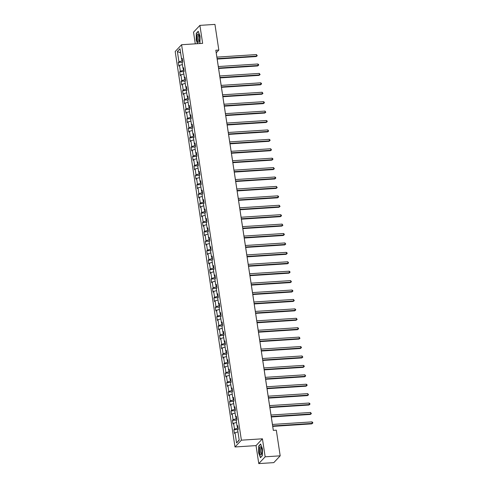 <?xml version="1.0" encoding="UTF-8"?>
<svg xmlns="http://www.w3.org/2000/svg" width="488" height="488" viewBox="0 0 488 488"><rect width="100%" height="100%" fill="white"/><g stroke="black" fill="none" stroke-linecap="round" stroke-linejoin="round"><path stroke-width="0.73" d="M258.768 463.6L265.161 456.805L262.434 438.81L256.048 445.611L258.768 463.6L273.805 462.624L280.191 455.829L276.312 430.172L273.304 430.367L215.818 50.252L218.825 50.057L214.946 24.4L199.909 25.376L193.523 32.171L195.285 43.841M256.048 445.611L235.002 446.971L175.198 51.521L181.585 44.725L241.389 440.176L235.002 446.971M177.382 51.514L178.931 61.775L178.303 62.446L178.846 66.069L179.48 65.398L180.353 71.193L179.724 71.864L180.273 75.487L180.902 74.817L181.78 80.612L181.152 81.282L181.695 84.906L182.329 84.235L183.201 90.03L182.573 90.701L183.122 94.324L183.75 93.653L184.629 99.448L184 100.119L184.543 103.743L185.178 103.072L186.05 108.867L185.422 109.538L185.971 113.161L186.599 112.49L187.477 118.285L186.849 118.956L187.392 122.579L188.026 121.908L188.905 127.703L188.27 128.374L188.819 131.998L189.448 131.327L190.326 137.122L189.698 137.793L190.241 141.416L190.875 140.745L191.754 146.54L191.119 147.211L191.668 150.835L192.296 150.164L193.175 155.959L192.546 156.63L193.096 160.253L193.724 159.582L194.602 165.377L193.968 166.048L194.517 169.671L195.145 169.001L196.024 174.796L195.395 175.466L195.944 179.09L196.572 178.419L197.451 184.214L196.816 184.885L197.365 188.508L197.994 187.837L198.872 193.632L198.244 194.303L198.793 197.927L199.421 197.256L200.3 203.051L199.665 203.722L200.214 207.345L200.843 206.674L201.721 212.469L201.093 213.14L201.642 216.764L202.27 216.093L203.148 221.887L202.514 222.559L203.063 226.182L203.691 225.511L204.57 231.306L203.941 231.977L204.49 235.6L205.119 234.929L205.997 240.724L205.363 241.395L205.912 245.019L206.54 244.348L207.418 250.143L206.79 250.814L207.339 254.437L207.967 253.766L208.846 259.561L208.211 260.232L208.76 263.856L209.389 263.185L210.267 268.979L209.639 269.651L210.188 273.274L210.816 272.603L211.694 278.398L211.06 279.069L211.609 282.692L212.237 282.021L213.116 287.816L212.487 288.487L213.036 292.111L213.665 291.44L214.543 297.235L213.909 297.906L214.458 301.529L215.086 300.858L215.964 306.653L215.336 307.324L215.885 310.947L216.513 310.276L217.392 316.071L216.757 316.743L217.306 320.366L217.935 319.695L218.813 325.49L218.185 326.161L218.734 329.784L219.362 329.113L220.24 334.908L219.606 335.579L220.155 339.203L220.783 338.532L221.662 344.327L221.034 344.998L221.582 348.621L222.211 347.95L223.089 353.745L222.455 354.416L223.004 358.04L223.632 357.368L224.511 363.163L223.882 363.835L224.431 367.458L225.059 366.787L225.938 372.582L225.304 373.253L225.852 376.876L226.481 376.205L227.359 382L226.731 382.671L227.28 386.295L227.908 385.624L228.787 391.419L228.152 392.09L228.701 395.713L229.329 395.042L230.208 400.837L229.58 401.508L230.129 405.125L230.757 404.46L231.635 410.255L231.001 410.926L231.55 414.544L232.178 413.879L233.057 419.674L232.428 420.345L232.977 423.962L233.606 423.297L234.484 429.092L233.85 429.763L234.399 433.381L235.027 432.716L236.582 442.976L239.205 440.182L237.656 429.922L238.284 429.251L237.735 425.627L237.107 426.298L236.229 420.504L236.863 419.832L236.314 416.209L235.68 416.88L234.807 411.085L235.436 410.414L234.887 406.791L234.258 407.462L233.38 401.667L234.014 400.996L233.465 397.372L232.831 398.043L231.959 392.248L232.587 391.577L232.038 387.954L231.41 388.625L230.531 382.83L231.166 382.159L230.617 378.535L229.982 379.207L229.11 373.411L229.738 372.74L229.189 369.117L228.561 369.788L227.683 363.993L228.317 363.322L227.768 359.699L227.133 360.37L226.261 354.575L226.889 353.904L226.34 350.28L225.712 350.951L224.834 345.156L225.468 344.485L224.919 340.862L224.285 341.533L223.412 335.738L224.041 335.067L223.492 331.444L222.864 332.115L221.985 326.32L222.619 325.649L222.071 322.025L221.436 322.696L220.564 316.901L221.192 316.23L220.643 312.607L220.015 313.278L219.136 307.483L219.771 306.812L219.222 303.188L218.587 303.859L217.715 298.064L218.343 297.393L217.794 293.77L217.166 294.441L216.288 288.646L216.922 287.975L216.373 284.351L215.739 285.022L214.866 279.228L215.495 278.556L214.946 274.933L214.317 275.604L213.439 269.809L214.073 269.138L213.524 265.515L212.89 266.186L212.018 260.391L212.646 259.72L212.097 256.096L211.469 256.767L210.59 250.972L211.225 250.301L210.676 246.678L210.041 247.349L209.169 241.554L209.797 240.883L209.248 237.259L208.62 237.93L207.742 232.136L208.376 231.464L207.827 227.841L207.193 228.512L206.32 222.717L206.949 222.046L206.4 218.423L205.771 219.094L204.893 213.299L205.521 212.628L204.978 209.004L204.344 209.675L203.472 203.88L204.1 203.209L203.551 199.586L202.923 200.257L202.044 194.462L202.672 193.791L202.13 190.167L201.495 190.839L200.623 185.044L201.251 184.373L200.702 180.755L200.074 181.42L199.196 175.625L199.824 174.954L199.281 171.337L198.646 172.002L197.774 166.207L198.403 165.536L197.853 161.918L197.225 162.583L196.347 156.788L196.975 156.117L196.432 152.5L195.798 153.165L194.925 147.37L195.554 146.699L195.005 143.082L194.376 143.746L193.498 137.952L194.126 137.281L193.584 133.663L192.949 134.328L192.077 128.533L192.705 127.862L192.156 124.245L191.528 124.916L190.649 119.115L191.278 118.444L190.735 114.826L190.1 115.497L189.228 109.696L189.856 109.025L189.307 105.408L188.679 106.079L187.801 100.278L188.429 99.607L187.886 95.99L187.252 96.661L186.379 90.859L187.008 90.195L186.459 86.571L185.83 87.242L184.952 81.441L185.58 80.776L185.037 77.153L184.403 77.824L183.531 72.023L184.159 71.358L183.61 67.734L182.982 68.405L182.103 62.604L182.732 61.939L182.189 58.316L181.554 58.987L180.005 48.721L177.382 51.514L180.645 52.954M238.12 428.165L237.577 428.202L237.302 426.366M237.876 426.561L237.107 426.298M234.484 429.092L237.577 428.202M233.606 423.297L236.528 422.455M236.698 418.747L236.155 418.783L235.875 416.947M236.454 417.142L235.68 416.88M233.057 419.674L236.155 418.783M232.178 413.879L235.1 413.037M235.271 409.328L234.728 409.365L234.454 407.529M235.027 407.724L234.258 407.462M231.635 410.255L234.728 409.365M230.757 404.46L233.679 403.619M233.85 399.91L233.307 399.946L233.026 398.11M233.606 398.306L232.831 398.043M230.208 400.837L233.307 399.946M229.329 395.042L232.251 394.2M232.422 390.491L231.879 390.528L231.605 388.692M232.178 388.887L231.41 388.625M228.787 391.419L231.879 390.528M227.908 385.624L230.83 384.782M231.001 381.073L230.458 381.11L230.177 379.274M230.757 379.469L229.982 379.207M227.359 382L230.458 381.11M226.481 376.205L229.403 375.363M229.573 371.655L229.031 371.691L228.756 369.855M229.329 370.05L228.561 369.788M225.938 372.582L229.031 371.691M225.059 366.787L227.981 365.945M228.152 362.236L227.609 362.273L227.329 360.437M227.908 360.632L227.133 360.37M224.511 363.163L227.609 362.273M223.632 357.368L226.554 356.527M226.725 352.818L226.182 352.855L225.907 351.018M226.481 351.214L225.712 350.951M223.089 353.745L226.182 352.855M222.211 347.95L225.133 347.108M225.304 343.4L224.761 343.436L224.48 341.6M225.059 341.795L224.285 341.533M221.662 344.327L224.761 343.436M220.783 338.532L223.705 337.69M223.876 333.981L223.333 334.018L223.059 332.182M223.632 332.377L222.864 332.115M220.24 334.908L223.333 334.018M219.362 329.113L222.284 328.272M222.455 324.563L221.912 324.599L221.631 322.763M222.211 322.958L221.436 322.696M218.813 325.49L221.912 324.599M217.935 319.695L220.857 318.853M221.027 315.144L220.484 315.181L220.21 313.345M220.783 313.54L220.015 313.278M217.392 316.071L220.484 315.181M216.513 310.276L219.435 309.435M219.606 305.726L219.063 305.762L218.783 303.926M219.362 304.122L218.587 303.859M215.964 306.653L219.063 305.762M215.086 300.858L218.008 300.016M218.179 296.308L217.636 296.344L217.361 294.508M217.935 294.703L217.166 294.441M214.543 297.235L217.636 296.344M213.665 291.44L216.587 290.598M216.757 286.889L216.214 286.926L215.934 285.09M216.513 285.285L215.739 285.022M213.116 287.816L216.214 286.926M212.237 282.021L215.159 281.179M215.33 277.471L214.787 277.507L214.513 275.671M215.086 275.866L214.317 275.604M211.694 278.398L214.787 277.507M210.816 272.603L213.738 271.761M213.909 268.052L213.366 268.089L213.085 266.253M213.665 266.448L212.89 266.186M210.267 268.979L213.366 268.089M209.389 263.185L212.31 262.343M212.481 258.634L211.938 258.671L211.664 256.834M212.237 257.03L211.469 256.767M208.846 259.561L211.938 258.671M207.967 253.766L210.889 252.924M211.06 249.215L210.517 249.252L210.236 247.416M210.816 247.611L210.041 247.349M207.418 250.143L210.517 249.252M206.54 244.348L209.462 243.506M209.633 239.797L209.09 239.834L208.815 237.998M209.389 238.193L208.62 237.93M205.997 240.724L209.09 239.834M205.119 234.929L208.041 234.088M208.211 230.379L207.668 230.415L207.388 228.579M207.967 228.774L207.193 228.512M204.57 231.306L207.668 230.415M203.691 225.511L206.613 224.669M206.784 220.96L206.241 220.997L205.966 219.161M206.54 219.356L205.771 219.094M203.148 221.887L206.241 220.997M202.27 216.093L205.192 215.251M205.363 211.542L204.82 211.579L204.539 209.742M205.119 209.938L204.344 209.675M201.721 212.469L204.82 211.579M200.843 206.674L203.764 205.832M203.935 202.124L203.392 202.16L203.118 200.324M203.691 200.519L202.923 200.257M200.3 203.051L203.392 202.16M199.421 197.256L202.343 196.414M202.514 192.705L201.971 192.742L201.69 190.906M202.27 191.101L201.495 190.839M198.872 193.632L201.971 192.742M197.994 187.837L200.916 186.995M201.086 183.287L200.544 183.323L200.269 181.487M200.843 181.682L200.074 181.42M197.451 184.214L200.544 183.323M196.572 178.419L199.494 177.577M199.665 173.868L199.122 173.905L198.842 172.069M199.421 172.264L198.646 172.002M196.024 174.796L199.122 173.905M195.145 169.001L198.067 168.159M198.238 164.45L197.695 164.486L197.42 162.65M197.994 162.846L197.225 162.583M194.602 165.377L197.695 164.486M193.724 159.582L196.646 158.74M196.816 155.031L196.274 155.068L195.993 153.232M196.572 153.427L195.798 153.165M193.175 155.959L196.274 155.068M192.296 150.164L195.218 149.322M195.389 145.613L194.846 145.65L194.572 143.814M195.145 144.009L194.376 143.746M191.754 146.54L194.846 145.65M190.875 140.745L193.797 139.903M193.968 136.195L193.425 136.231L193.144 134.395M193.724 134.59L192.949 134.328M190.326 137.122L193.425 136.231M189.448 131.327L192.37 130.485M192.54 126.776L191.998 126.813L191.723 124.977M192.296 125.172L191.528 124.916M188.905 127.703L191.998 126.813M188.026 121.908L190.948 121.067M191.119 117.364L190.576 117.394L190.296 115.558M190.875 115.754L190.1 115.497M187.477 118.285L190.576 117.394M186.599 112.49L189.521 111.648M189.692 107.946L189.149 107.976L188.874 106.14M189.448 106.335L188.679 106.079M186.05 108.867L189.149 107.976M185.178 103.072L188.094 102.23M188.27 98.527L187.727 98.558L187.447 96.722M188.026 96.917L187.252 96.661M184.629 99.448L187.727 98.558M183.75 93.653L186.672 92.811M186.843 89.109L186.3 89.139L186.026 87.303M186.599 87.498L185.83 87.242M183.201 90.03L186.3 89.139M182.329 84.235L185.245 83.393M185.422 79.69L184.879 79.721L184.598 77.885M185.178 78.08L184.403 77.824M181.78 80.612L184.879 79.721M180.902 74.817L183.823 73.975M183.994 70.272L183.451 70.302L183.171 68.466M183.75 68.662L182.982 68.405M180.353 71.193L183.451 70.302M179.48 65.398L182.396 64.562M182.567 60.854L182.03 60.884L181.749 59.048M182.329 59.243L181.554 58.987M178.931 61.775L182.03 60.884M265.161 456.805L280.191 455.829M262.434 438.81L241.389 440.176M181.585 44.725L202.63 43.365L199.909 25.376M216.886 57.133L216.233 52.814L218.825 50.057M273.335 430.367L272.731 426.384M272.438 424.45L271.304 416.965M271.011 415.032L269.882 407.547M269.589 405.613L268.455 398.129M268.162 396.195L267.034 388.71M266.741 386.777L265.606 379.292L304.664 376.766L305.098 376.309L265.515 378.871M265.313 377.358L264.185 369.873M263.892 367.94L262.757 360.455M262.733 360.461L301.816 357.93L302.249 357.472L302.023 355.959L262.44 358.521L261.336 351.037M261.043 349.103L259.909 341.618M259.616 339.685L258.488 332.2M258.195 330.266L257.06 322.781M256.767 320.848L255.639 313.363M255.346 311.429L254.211 303.945M253.919 302.011L252.79 294.526M252.497 292.593L251.363 285.108L290.421 282.582L290.854 282.125L251.271 284.687M251.07 283.174L249.941 275.69M249.649 273.756L248.514 266.271M248.49 266.277L287.572 263.746L288.005 263.288L287.78 261.775L248.197 264.337L247.093 256.859M246.8 254.919L245.665 247.44M245.373 245.501L244.244 238.022M243.951 236.082L242.817 228.604M242.524 226.664L241.395 219.185M241.102 217.245L239.968 209.767M239.675 207.827L238.547 200.348M238.254 198.409L237.119 190.93L276.178 188.399L276.611 187.941L237.028 190.503M236.826 188.99L235.698 181.512M235.405 179.572L234.27 172.093M234.246 172.093L273.329 169.562L273.762 169.104L273.536 167.591L233.953 170.159L232.849 162.675M232.556 160.735L231.422 153.256M231.129 151.317L230 143.838M229.708 141.898L228.573 134.42M228.28 132.48L227.152 125.001M226.859 123.061L225.724 115.583M225.432 113.643L224.303 106.164M224.01 104.225L222.876 96.746L261.934 94.214L262.367 93.757L222.784 96.319M222.583 94.806L221.454 87.328M221.162 85.388L220.027 77.909M220.003 77.909L259.085 75.378L259.518 74.92L259.293 73.413L219.71 75.975L218.606 68.491M218.313 66.551L217.178 59.072M236.582 442.976L239.157 439.859M235.027 432.716L237.949 431.874M178.303 62.446L182.512 62.177M179.724 71.864L183.933 71.596M181.152 81.282L185.361 81.014M182.573 90.701L186.782 90.433M184 100.119L188.209 99.851M185.422 109.538L189.631 109.269M186.849 118.956L191.058 118.682M188.27 128.374L192.479 128.1M189.698 137.793L193.907 137.518M191.119 147.211L195.328 146.937M192.546 156.63L196.756 156.355M193.968 166.048L198.177 165.774M195.395 175.466L199.604 175.192M196.816 184.885L201.025 184.61M198.244 194.303L202.453 194.029M199.665 203.722L203.874 203.447M201.093 213.14L205.302 212.866M202.514 222.559L206.723 222.284M203.941 231.977L208.15 231.702M205.363 241.395L209.572 241.121M206.79 250.814L210.999 250.539M208.211 260.232L212.42 259.958M209.639 269.651L213.848 269.376M211.06 279.069L215.269 278.794M212.487 288.487L216.696 288.213M213.909 297.906L218.118 297.631M215.336 307.324L219.545 307.05M216.757 316.743L220.966 316.468M218.185 326.161L222.394 325.886M219.606 335.579L223.815 335.305M221.034 344.998L225.243 344.723M222.455 354.416L226.664 354.142M223.882 363.835L228.091 363.56M225.304 373.253L229.512 372.978M226.731 382.671L230.94 382.397M228.152 392.09L232.361 391.815M229.58 401.508L233.789 401.234M231.001 410.926L235.21 410.652M232.428 420.345L236.637 420.07M233.85 429.763L238.059 429.489M199.366 43.578L199.976 42.932L200.056 36.081L198.213 31.281L196.286 33.324L196.206 40.175L197.555 43.694M262.392 455.646L262.471 448.795L260.629 443.995L258.707 446.044L258.622 452.888L260.47 457.695L262.392 455.646M196.621 33.306L196.286 33.324M259.036 446.02L258.707 446.044M217.154 59.072L256.237 56.541L256.67 56.083L217.087 58.645M256.444 54.577L257.255 55.717L256.67 56.083L256.444 54.577L216.861 57.139M257.255 55.717L256.237 56.541M198.201 42.114A4.111 1.244 -93.7 0 0 199.159 41.504A4.111 1.244 -93.7 0 0 198.714 34.654A4.111 1.244 -93.7 0 0 198.299 34.123A4.111 1.244 -93.7 0 0 196.981 37.192A4.111 1.244 -93.7 0 0 198.201 42.114M199.006 35.349A2.812 0.854 -93.7 0 0 198.994 35.337A2.812 0.854 -93.7 0 0 198.781 35.27A2.812 0.854 -93.7 0 0 198.097 37.783A2.812 0.854 -93.7 0 0 198.933 40.809A2.812 0.854 -93.7 0 0 199.147 40.882A2.812 0.854 -93.7 0 0 199.36 40.772M197.756 43.682L196.389 40.108L196.463 33.471L198.299 31.513M199.976 42.84L199.281 43.578M261.794 449.643A4.111 1.244 -93.7 0 0 261.129 447.368A4.111 1.244 -93.7 0 0 259.72 447.575A4.111 1.244 -93.7 0 0 259.543 452.028A4.111 1.244 -93.7 0 0 261.574 454.218A4.111 1.244 -93.7 0 0 261.794 449.643M261.422 448.063A2.812 0.854 -93.7 0 0 261.196 447.984A2.812 0.854 -93.7 0 0 260.61 451.607A2.812 0.854 -93.7 0 0 261.562 453.596A2.812 0.854 -93.7 0 0 261.775 453.486M262.392 455.554L260.592 457.476L258.805 452.821L258.884 446.185L260.72 444.226M218.575 68.491L257.664 65.959L258.097 65.502L218.508 68.064M257.865 63.995L258.585 64.532L258.677 65.136L258.097 65.502L257.865 63.995L218.282 66.557M258.677 65.136L257.664 65.959M259.293 73.413L260.104 74.554L259.518 74.92L219.935 77.482M260.104 74.554L259.085 75.378M221.424 87.328L260.513 84.796L260.946 84.339L221.357 86.901M260.714 82.832L261.434 83.369L261.525 83.973L260.946 84.339L260.714 82.832L221.131 85.394M261.525 83.973L260.513 84.796M262.141 92.25L262.953 93.391L262.367 93.757L262.141 92.25L222.559 94.812M262.953 93.391L261.934 94.214M224.273 106.164L263.361 103.633L263.794 103.175L224.212 105.737M263.563 101.669L264.282 102.206L264.374 102.809L263.794 103.175L263.563 101.669L223.98 104.231M264.374 102.809L263.361 103.633M225.7 115.583L264.783 113.051L265.216 112.594L225.633 115.156M264.99 111.087L265.801 112.228L265.216 112.594L264.99 111.087L225.407 113.649M265.801 112.228L264.783 113.051M227.121 125.001L266.21 122.47L266.643 122.012L227.06 124.574M266.411 120.505L267.131 121.042L267.223 121.646L266.643 122.012L266.411 120.505L226.829 123.067M267.223 121.646L266.21 122.47M228.549 134.42L267.631 131.888L268.065 131.431L228.482 133.993M267.839 129.924L268.65 131.065L268.065 131.431L267.839 129.924L228.256 132.486M268.65 131.065L267.631 131.888M229.97 143.838L269.059 141.306L269.492 140.849L229.909 143.411M269.26 139.342L269.98 139.879L270.071 140.483L269.492 140.849L269.26 139.342L229.677 141.904M270.071 140.483L269.059 141.306M231.397 153.256L270.48 150.725L270.913 150.267L231.33 152.829M270.688 148.761L271.499 149.901L270.913 150.267L270.688 148.761L231.105 151.323M271.499 149.901L270.48 150.725M232.819 162.675L271.907 160.143L272.341 159.686L232.758 162.248M272.109 158.179L272.829 158.716L272.92 159.32L272.341 159.686L272.109 158.179L232.526 160.741M272.92 159.32L271.907 160.143M273.536 167.591L274.347 168.738L273.762 169.104L234.179 171.666M274.347 168.738L273.329 169.562M235.667 181.512L274.756 178.98L275.189 178.523L235.606 181.085M274.957 177.01L275.677 177.553L275.769 178.157L275.189 178.523L274.957 177.01L235.375 179.572M275.769 178.157L274.756 178.98M276.385 186.428L277.196 187.575L276.611 187.941L276.385 186.428L236.802 188.99M277.196 187.575L276.178 188.399M238.516 200.348L277.605 197.817L278.038 197.359L238.455 199.921M277.806 195.847L278.526 196.389L278.618 196.993L278.038 197.359L277.806 195.847L238.223 198.409M278.618 196.993L277.605 197.817M239.944 209.767L279.026 207.235L279.459 206.778L239.876 209.34M279.234 205.265L280.045 206.412L279.459 206.778L279.234 205.265L239.651 207.827M280.045 206.412L279.026 207.235M241.365 219.185L280.454 216.654L280.887 216.196L241.304 218.758M280.655 214.683L281.375 215.226L281.466 215.83L280.887 216.196L280.655 214.683L241.072 217.245M281.466 215.83L280.454 216.654M242.792 228.604L281.875 226.072L282.308 225.615L242.725 228.177M282.082 224.102L282.894 225.249L282.308 225.615L282.082 224.102L242.499 226.664M282.894 225.249L281.875 226.072M244.214 238.022L283.302 235.49L283.735 235.033L244.153 237.595M283.504 233.52L284.223 234.063L284.315 234.667L283.735 235.033L283.504 233.52L243.921 236.082M284.315 234.667L283.302 235.49M245.641 247.44L284.724 244.909L285.157 244.451L245.574 247.013M284.931 242.939L285.742 244.085L285.157 244.451L284.931 242.939L245.348 245.501M285.742 244.085L284.724 244.909M247.062 256.859L286.151 254.327L286.584 253.87L247.001 256.432M286.352 252.357L287.072 252.9L287.164 253.504L286.584 253.87L286.352 252.357L246.769 254.919M287.164 253.504L286.151 254.327M287.78 261.775L288.591 262.922L288.005 263.288L248.422 265.85M288.591 262.922L287.572 263.746M249.911 275.696L289 273.164L289.433 272.707L249.85 275.269M289.201 271.194L289.921 271.737L290.012 272.341L289.433 272.707L289.201 271.194L249.618 273.756M290.012 272.341L289 273.164M290.628 280.612L291.44 281.759L290.854 282.125L290.628 280.612L251.046 283.174M291.44 281.759L290.421 282.582M252.76 294.532L291.848 292.001L292.281 291.543L252.699 294.105M292.05 290.031L292.769 290.574L292.861 291.177L292.281 291.543L292.05 290.031L252.467 292.593M292.861 291.177L291.848 292.001M254.187 303.951L293.27 301.419L293.703 300.962L254.12 303.524M293.477 299.449L294.288 300.596L293.703 300.962L293.477 299.449L253.894 302.011M294.288 300.596L293.27 301.419M255.608 313.369L294.697 310.838L295.13 310.38L255.547 312.942M294.898 308.867L295.618 309.41L295.71 310.014L295.13 310.38L294.898 308.867L255.316 311.429M295.71 310.014L294.697 310.838M257.036 322.788L296.118 320.256L296.551 319.799L256.969 322.361M296.326 318.286L297.137 319.433L296.551 319.799L296.326 318.286L256.743 320.848M297.137 319.433L296.118 320.256M258.457 332.206L297.546 329.675L297.979 329.217L258.396 331.779M297.747 327.704L298.467 328.247L298.558 328.851L297.979 329.217L297.747 327.704L258.164 330.266M298.558 328.851L297.546 329.675M259.884 341.624L298.967 339.093L299.4 338.635L259.817 341.197M299.174 337.123L299.986 338.269L299.4 338.635L299.174 337.123L259.592 339.685M299.986 338.269L298.967 339.093M261.306 351.043L300.394 348.511L300.828 348.054L261.245 350.616M300.596 346.541L301.316 347.084L301.407 347.688L300.828 348.054L300.596 346.541L261.013 349.103M301.407 347.688L300.394 348.511M302.023 355.959L302.834 357.106L302.249 357.472L262.666 360.034M302.834 357.106L301.816 357.93M264.154 369.88L303.243 367.348L303.676 366.891L264.093 369.453M303.445 365.378L304.164 365.921L304.256 366.525L303.676 366.891L303.445 365.378L263.862 367.94M304.256 366.525L303.243 367.348M304.872 374.796L305.683 375.943L305.098 376.309L304.872 374.796L265.289 377.358M305.683 375.943L304.664 376.766M267.003 388.716L306.092 386.185L306.525 385.727L266.942 388.289M306.293 384.215L307.013 384.757L307.104 385.361L306.525 385.727L306.293 384.215L266.71 386.777M307.104 385.361L306.092 386.185M268.43 398.135L307.513 395.603L307.946 395.146L268.363 397.708M307.721 393.633L308.532 394.78L307.946 395.146L307.721 393.633L268.138 396.195M308.532 394.78L307.513 395.603M269.852 407.553L308.941 405.022L309.374 404.564L269.791 407.126M309.142 403.051L309.862 403.594L309.953 404.198L309.374 404.564L309.142 403.051L269.559 405.613M309.953 404.198L308.941 405.022M271.279 416.972L310.362 414.44L310.795 413.976L271.212 416.545M310.569 412.47L311.381 413.617L310.795 413.976L310.569 412.47L270.986 415.032M311.381 413.617L310.362 414.44M272.7 426.39L311.789 423.858L312.222 423.395L272.639 425.963M311.991 421.888L312.71 422.431L312.802 423.035L312.222 423.395L311.991 421.888L272.408 424.45M312.802 423.035L311.789 423.858"/></g></svg>
